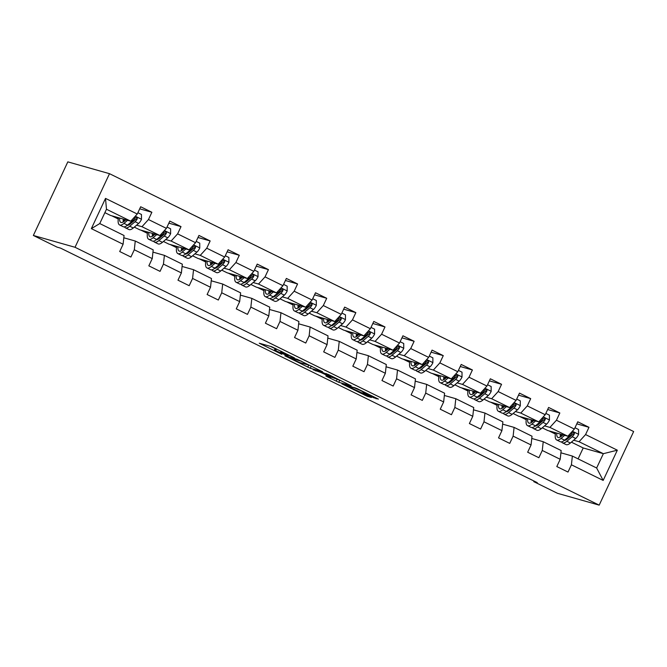 <?xml version="1.0" encoding="UTF-8"?>
<svg xmlns="http://www.w3.org/2000/svg" width="667" height="667" viewBox="0 0 667 667"><rect width="100%" height="100%" fill="white"/><g stroke="black" fill="none" stroke-linecap="round" stroke-linejoin="round"><path stroke-width="1" d="M294.455 357.887L271.652 346.715L259.255 343.213L281.774 354.294L274.762 350.283L288.111 356.086L280.707 352.043L282.124 352.376L294.455 357.887M373.595 397.724L378.397 399.091L356.762 388.444L341.854 383.85L367.284 396.315L371.436 397.49L370.285 396.782L346.315 385.684L354.719 388.019L360.622 390.545L364.857 392.88L363.065 392.446L364.332 393.171L373.595 397.724L373.979 396.907M75.029 247.282L33.35 235.459L57.07 247.132L60.547 248.116L537.252 482.633L533.775 481.641L557.495 493.313L599.174 505.136L75.029 247.282L109.505 173.687L633.65 431.541L599.174 505.136M322.528 371.744L297.232 359.296L284.834 355.803L310.255 368.259L322.561 371.669M328.256 374.42L351.167 385.784L338.769 382.291L326.997 376.638L325.846 375.93L330.94 377.355L329.665 376.63L321.01 372.511L313.173 369.768L328.256 374.42M576.805 423.853L588.978 427.305L577.764 421.794L574.37 429.056L556.436 420.235L559.838 412.973L548.624 407.462L545.222 414.716L527.297 405.895L530.699 398.633L519.485 393.121L516.083 400.383L498.157 391.562L501.559 384.3L490.345 378.789L486.943 386.051L469.018 377.222L472.411 369.968L461.205 364.449L457.804 371.711L439.87 362.89L443.272 355.628L432.066 350.117L428.664 357.379L410.73 348.558L414.132 341.296L402.926 335.784L399.525 343.038L381.591 334.217L384.992 326.955L373.787 321.444L370.385 328.706L352.451 319.885L355.853 312.623L344.647 307.112L341.246 314.374L323.312 305.544L326.713 298.291L315.508 292.771L312.106 300.033L294.172 291.212L297.574 283.95L286.368 278.439L282.966 285.701L265.032 276.88L268.434 269.618L257.229 264.107L253.827 271.361L235.893 262.54L239.295 255.278L228.089 249.766L224.687 257.028L206.753 248.207L210.155 240.945L198.949 235.434L195.548 242.696L177.614 233.875L181.015 226.613L169.81 221.094L166.408 228.356L148.474 219.535L151.876 212.273L140.67 206.762L137.269 214.024L105.511 198.399L91.346 228.631L99.767 223.562L124.054 235.509L123.103 244.255L119.701 251.517L130.907 257.028L134.309 249.766L135.259 241.029L153.193 249.85L152.243 258.596L148.841 265.85L160.047 271.369L163.448 264.107L164.399 255.361L182.333 264.182L181.382 272.928L177.981 280.19L189.186 285.701L192.588 278.439L193.538 269.693L211.472 278.523L210.522 287.26L207.12 294.522L218.326 300.033L221.727 292.78L222.678 284.034L240.612 292.855L239.661 301.601L236.26 308.863L247.465 314.374L250.867 307.112L251.818 298.366L269.751 307.187L268.801 315.933L265.399 323.195L276.613 328.706L280.007 321.444L280.957 312.706L298.891 321.527L297.941 330.273L294.539 337.527L305.753 343.046L309.154 335.784L310.097 327.038L328.031 335.86L327.08 344.606L323.678 351.868L334.892 357.379L338.294 350.117L339.236 341.371L357.17 350.192L356.22 358.938L352.818 366.2L364.032 371.711L367.434 364.457L368.376 355.711L386.31 364.532L385.359 373.278L381.966 380.54L393.171 386.051L396.573 378.789L397.515 370.043L415.449 378.864L414.507 387.61L411.105 394.872L422.311 400.383L425.713 393.121L426.663 384.384L444.589 393.205L443.647 401.951L440.245 409.204L451.451 414.724L454.852 407.462L455.803 398.716L473.728 407.537L472.786 416.283L469.385 423.545L480.59 429.056L483.992 421.794L484.942 413.048L502.868 421.869L501.926 430.615L498.524 437.877L509.73 443.388L513.131 436.135L514.082 427.389L532.016 436.21L531.065 444.956L527.664 452.218L538.869 457.729L542.271 450.467L543.221 441.721L561.155 450.542L560.205 459.288L556.803 466.55L568.009 472.061L571.411 464.799L572.361 456.061L596.64 468.001L603.352 453.685L579.073 441.737L573.695 440.212M588.978 427.305L585.576 434.567L617.334 450.192L603.168 480.423L571.411 464.799M560.205 459.288L542.271 450.467M531.065 444.956L513.131 436.135M501.926 430.615L483.992 421.794M472.786 416.283L454.852 407.462M443.647 401.951L425.713 393.121M414.507 387.61L396.573 378.789M385.359 373.278L367.434 364.457M356.22 358.938L338.294 350.117M327.08 344.606L309.154 335.784M297.941 330.273L280.007 321.444M268.801 315.933L250.867 307.112M239.661 301.601L221.727 292.78M210.522 287.26L192.588 278.439M181.382 272.928L163.448 264.107M152.243 258.596L134.309 249.766M123.103 244.255L91.346 228.631M544.555 425.88L549.925 427.397L567.859 436.226L547.715 430.507L542.263 427.822M538.711 424.22L537.702 423.929M531.824 422.261L531.14 422.069M531.766 438.469L543.221 441.721M567.859 436.226L574.37 429.056M549.925 427.397L556.436 420.235M515.416 411.539L520.785 413.065L538.719 421.886L518.576 416.175L513.123 413.49M509.571 409.88L508.562 409.596M502.685 407.929L501.993 407.737M502.626 424.137L514.082 427.389M538.719 421.886L545.222 414.716M520.785 413.065L527.297 405.895M486.276 397.207L491.646 398.733L509.58 407.554L489.436 401.834L483.984 399.149M480.432 395.548L479.423 395.264M473.545 393.588L472.853 393.397M473.487 409.805L484.942 413.048M509.58 407.554L516.083 400.383M491.646 398.733L498.157 391.562M457.137 382.866L462.506 384.392L480.44 393.213L460.297 387.502L454.844 384.817M451.292 381.207L450.283 380.924M444.405 379.256L443.713 379.064M444.347 395.464L455.803 398.716M480.44 393.213L486.943 386.051M462.506 384.392L469.018 377.222M427.997 368.534L433.367 370.06L451.301 378.881L431.157 373.161L425.704 370.485M422.153 366.875L421.144 366.592M415.258 364.924L414.574 364.724M415.207 381.132L426.663 384.384M451.301 378.881L457.804 371.711M433.367 370.06L439.87 362.89M398.858 354.202L404.227 355.719L422.161 364.549L402.018 358.829L396.565 356.145M393.013 352.543L392.004 352.251M386.118 350.584L385.434 350.392M386.068 366.792L397.515 370.043M422.161 364.549L428.664 357.379M404.227 355.719L410.73 348.558M369.718 339.862L375.087 341.387L393.021 350.208L372.878 344.497L367.425 341.812M363.865 338.202L362.865 337.919M356.978 336.251L356.295 336.06M356.928 352.459L368.376 355.711M393.021 350.208L399.525 343.038M375.087 341.387L381.591 334.217M340.579 325.529L345.948 327.055L363.882 335.876L343.738 330.157L338.286 327.472M334.726 323.87L333.725 323.587M327.839 321.911L327.155 321.719M327.789 338.127L339.236 341.371M363.882 335.876L370.385 328.706M345.948 327.055L352.451 319.885M311.439 311.189L316.808 312.715L334.742 321.536L314.599 315.825L309.138 313.14M305.586 309.53L304.577 309.246M298.699 307.579L298.016 307.387M298.649 323.787L310.097 327.038M334.742 321.536L341.246 314.374M316.808 312.715L323.312 305.544M282.299 296.857L287.669 298.382L305.603 307.204L285.459 301.484L279.998 298.808M276.446 295.198L275.438 294.914M269.56 293.247L268.876 293.046M269.51 309.455L280.957 312.706M305.603 307.204L312.106 300.033M287.669 298.382L294.172 291.212M253.16 282.525L258.529 284.042L276.463 292.871L256.32 287.152L250.859 284.467M247.307 280.865L246.298 280.574M240.42 278.906L239.736 278.714M240.362 295.114L251.818 298.366M276.463 292.871L282.966 285.701M258.529 284.042L265.032 276.88M224.02 268.184L229.39 269.71L247.324 278.531L227.18 272.82L221.719 270.135M218.167 266.525L217.159 266.241M211.281 264.574L210.597 264.382M211.222 280.782L222.678 284.034M247.324 278.531L253.827 271.361M229.39 269.71L235.893 262.54M194.881 253.852L200.25 255.378L218.184 264.199L198.032 258.479L192.58 255.794M189.028 252.193L188.019 251.909M182.141 250.233L181.457 250.042M182.083 266.45L193.538 269.693M218.184 264.199L224.687 257.028M200.25 255.378L206.753 248.207M165.733 239.511L171.111 241.037L189.036 249.858L168.893 244.147L163.44 241.462M159.888 237.852L158.879 237.569M153.001 235.901L152.318 235.709M152.943 252.109L164.399 255.361M189.036 249.858L195.548 242.696M171.111 241.037L177.614 233.875M136.593 225.179L141.971 226.705L159.897 235.526L139.753 229.807L134.3 227.13M130.749 223.52L129.74 223.237M123.862 221.569L123.178 221.369M123.804 237.777L135.259 241.029M159.897 235.526L166.408 228.356M141.971 226.705L148.474 219.535M105.511 198.399L106.478 209.246L130.757 221.194L110.614 215.474L104.877 212.656M130.757 221.194L137.269 214.024M33.35 235.459L67.826 161.864L109.505 173.687M534.05 481.057L533.775 481.641M106.478 209.246L99.767 223.562M567.85 438.553L566.842 438.269M560.964 436.602L560.28 436.401M578.097 458.879L583.208 447.966L571.402 442.163M583.208 447.966L603.352 453.685L617.334 450.192M560.905 452.81L572.361 456.061M548.891 430.84L555.369 434.025M519.751 416.508L526.23 419.693M490.612 402.168L497.09 405.353M461.472 387.835L467.951 391.02M432.333 373.495L438.811 376.68M403.193 359.163L409.663 362.348M374.054 344.831L380.523 348.016M344.914 330.49L351.384 333.675M315.774 316.158L322.244 319.343M286.635 301.817L293.105 305.002M257.495 287.485L263.965 290.67M228.356 273.153L234.826 276.338M199.208 258.813L205.686 261.998M170.068 244.481L176.547 247.665M140.929 230.14L147.407 233.325M111.789 215.808L118.267 218.993M603.168 480.423L596.64 468.001M579.073 441.737L585.576 434.567M117 217.284L118.426 217.992M123.187 220.327L124.22 220.835M123.17 221.144L124.079 221.402M139.703 208.821L151.876 212.273M152.309 235.484L153.218 235.734M168.843 223.153L181.015 226.613M146.14 231.624L147.565 232.324M152.326 234.667L153.36 235.176M181.449 249.817L182.358 250.075M197.982 237.494L210.155 240.945M175.279 245.956L176.705 246.657M181.466 248.999L182.5 249.508M210.589 264.149L211.497 264.407M227.122 251.826L239.295 255.278M204.419 260.297L205.845 260.997M210.605 263.332L211.639 263.84M239.728 278.489L240.637 278.748M256.261 266.166L268.434 269.618M233.558 274.629L234.984 275.329M239.745 277.672L240.779 278.181M268.868 292.821L269.776 293.08M285.401 280.499L297.574 283.95M262.698 288.961L264.124 289.661M268.884 292.004L269.918 292.513M298.007 307.153L298.916 307.412M314.541 294.831L326.713 298.291M291.838 303.302L293.272 304.002M298.024 306.345L299.058 306.853M327.147 321.494L328.056 321.752M343.68 309.171L355.853 312.623M320.985 317.634L322.411 318.334M327.163 320.677L328.197 321.186M356.286 335.826L357.195 336.085M372.82 323.503L384.992 326.955M350.125 331.974L351.551 332.675M356.303 335.009L357.337 335.518M385.426 350.167L386.343 350.425M401.959 337.844L414.132 341.296M379.265 346.306L380.69 347.007M385.443 349.35L386.476 349.858M414.566 364.499L415.483 364.757M431.099 352.176L443.272 355.628M408.404 360.639L409.83 361.339M414.582 363.682L415.616 364.19M443.713 378.831L444.622 379.089M460.238 366.508L472.411 369.968M437.544 374.979L438.969 375.679M443.73 378.022L444.756 378.531M472.853 393.171L473.762 393.43M489.386 380.849L501.559 384.3M466.683 389.311L468.109 390.012M472.87 392.354L473.895 392.863M501.993 407.504L502.901 407.762M518.526 395.181L530.699 398.633M495.823 403.652L497.248 404.352M502.009 406.687L503.043 407.195M531.132 421.844L532.041 422.103M547.665 409.521L559.838 412.973M524.962 417.984L526.388 418.684M531.149 421.027L532.183 421.536M560.272 436.176L561.18 436.435M554.102 432.316L555.528 433.016M560.288 435.359L561.322 435.868M270.452 346.373L275.104 348.666M307.587 364.641L312.389 366.617M300.809 361.114L288.186 357.279L299.783 362.598L307.537 364.732L300.884 360.947M340.904 380.64L339.703 380.298L338.769 382.291M336.335 378.789L339.703 380.298M335.985 378.806L332.074 376.505L323.203 373.161L330.624 376.905L335.985 378.806M125.955 219.827L124.471 221.085A13.974 4.519 116.2 0 1 120.827 222.378A13.974 4.519 116.2 0 1 119.676 218.042M127.597 220.293L123.954 223.387A16.833 5.444 116.2 0 1 119.568 224.937A16.833 5.444 116.2 0 1 118.484 217.709M137.877 212.715L141.471 214.491L141.479 219.385A5.828 1.884 116.2 0 1 138.628 223.453L133.292 227.981A16.833 5.444 116.2 0 1 128.906 229.531L125.363 227.789A16.833 5.444 -63.8 0 0 129.74 226.238L135.076 221.711A5.828 1.884 -63.8 0 0 137.144 219.109L137.31 218.259L136.543 217.334L134.901 218.001A5.828 1.884 116.2 0 1 132.841 220.61L127.505 225.138A16.833 5.444 116.2 0 1 123.12 226.688L119.568 224.937M129.014 224.829A13.974 4.519 116.2 0 1 128.956 223.895M123.312 219.076A13.974 4.519 -63.8 0 0 123.228 221.986M124.521 219.418A16.833 5.444 -63.8 0 0 124.129 221.369M124.437 226.838A16.833 5.444 -63.8 0 0 125.363 227.789M137.144 219.109L136.143 218.826A2.968 0.959 116.2 0 1 135.593 219.41L130.257 223.937A13.974 4.519 116.2 0 1 127.205 225.379M125.554 220.16A13.974 4.519 116.2 0 1 125.621 219.735M155.094 234.159L153.61 235.418A13.974 4.519 116.2 0 1 149.975 236.71A13.974 4.519 116.2 0 1 148.816 232.383M156.737 234.626L153.093 237.727A16.833 5.444 116.2 0 1 148.708 239.278A16.833 5.444 116.2 0 1 147.624 232.041M167.017 227.055L170.61 228.823L170.619 233.717A5.828 1.884 116.2 0 1 167.767 237.794L162.431 242.321A16.833 5.444 116.2 0 1 158.046 243.872L154.502 242.121A16.833 5.444 -63.8 0 0 158.879 240.57L164.215 236.043A5.828 1.884 -63.8 0 0 166.283 233.442L166.45 232.591L165.683 231.666L164.04 232.341A5.828 1.884 116.2 0 1 161.981 234.942L156.645 239.47A16.833 5.444 116.2 0 1 152.259 241.02L148.708 239.278M158.162 239.17A13.974 4.519 116.2 0 1 158.096 238.236M152.451 233.417A13.974 4.519 -63.8 0 0 152.368 236.318M153.66 233.758A16.833 5.444 -63.8 0 0 153.268 235.701M153.577 241.171A16.833 5.444 -63.8 0 0 154.502 242.121M166.283 233.442L165.283 233.158A2.968 0.959 116.2 0 1 164.732 233.742L159.405 238.269A13.974 4.519 116.2 0 1 156.353 239.711M154.694 234.501A13.974 4.519 116.2 0 1 154.769 234.067M184.234 248.499L182.75 249.758A13.974 4.519 116.2 0 1 179.115 251.042A13.974 4.519 116.2 0 1 177.956 246.715M185.885 248.966L182.233 252.059A16.833 5.444 116.2 0 1 177.847 253.61A16.833 5.444 116.2 0 1 176.763 246.373M196.156 241.387L199.75 243.155L199.758 248.057A5.828 1.884 116.2 0 1 196.907 252.126L191.571 256.653A16.833 5.444 116.2 0 1 187.185 258.204L183.642 256.462A16.833 5.444 -63.8 0 0 188.027 254.911L193.355 250.383A5.828 1.884 -63.8 0 0 195.423 247.774L195.589 246.932L194.822 246.006L193.18 246.673A5.828 1.884 116.2 0 1 191.121 249.283L185.785 253.802A16.833 5.444 116.2 0 1 181.399 255.361L177.847 253.61M187.302 253.502A13.974 4.519 116.2 0 1 187.235 252.568M181.591 247.749A13.974 4.519 -63.8 0 0 181.507 250.65M182.8 248.091A16.833 5.444 -63.8 0 0 182.408 250.033M182.716 255.503A16.833 5.444 -63.8 0 0 183.642 256.462M195.423 247.774L194.422 247.49A2.968 0.959 116.2 0 1 193.88 248.082L188.544 252.61A13.974 4.519 116.2 0 1 185.493 254.044M183.842 248.833A13.974 4.519 116.2 0 1 183.909 248.407M213.373 262.831L211.889 264.09A13.974 4.519 116.2 0 1 208.254 265.383A13.974 4.519 116.2 0 1 207.095 261.055M215.024 263.298L211.372 266.391A16.833 5.444 116.2 0 1 206.987 267.942A16.833 5.444 116.2 0 1 205.903 260.714M225.296 255.728L228.889 257.495L228.898 262.389A5.828 1.884 116.2 0 1 226.046 266.466L220.71 270.994A16.833 5.444 116.2 0 1 216.325 272.545L212.781 270.794A16.833 5.444 -63.8 0 0 217.167 269.243L222.503 264.716A5.828 1.884 -63.8 0 0 224.562 262.114L224.729 261.264L223.962 260.338L222.319 261.005A5.828 1.884 116.2 0 1 220.26 263.615L214.924 268.142A16.833 5.444 116.2 0 1 210.539 269.693L206.987 267.942M216.442 267.834A13.974 4.519 116.2 0 1 216.375 266.908M210.73 262.081A13.974 4.519 -63.8 0 0 210.647 264.991M211.939 262.423A16.833 5.444 -63.8 0 0 211.547 264.374M211.856 269.843A16.833 5.444 -63.8 0 0 212.781 270.794M224.562 262.114L223.562 261.831A2.968 0.959 116.2 0 1 223.02 262.414L217.684 266.942A13.974 4.519 116.2 0 1 214.632 268.384M212.981 263.173A13.974 4.519 116.2 0 1 213.048 262.74M242.513 277.172L241.029 278.431A13.974 4.519 116.2 0 1 237.394 279.715A13.974 4.519 116.2 0 1 236.235 275.388M244.164 277.639L240.512 280.732A16.833 5.444 116.2 0 1 236.126 282.283A16.833 5.444 116.2 0 1 235.042 275.046M254.435 270.06L258.029 271.828L258.037 276.73A5.828 1.884 116.2 0 1 255.186 280.799L249.85 285.326A16.833 5.444 116.2 0 1 245.464 286.877L241.921 285.134A16.833 5.444 -63.8 0 0 246.306 283.583L251.642 279.056A5.828 1.884 -63.8 0 0 253.702 276.446L253.869 275.604L253.101 274.671L251.459 275.346A5.828 1.884 116.2 0 1 249.4 277.947L244.064 282.475A16.833 5.444 116.2 0 1 239.678 284.025L236.126 282.283M245.581 282.174A13.974 4.519 116.2 0 1 245.514 281.241M239.878 276.421A13.974 4.519 -63.8 0 0 239.787 279.323M241.079 276.763A16.833 5.444 -63.8 0 0 240.687 278.706M240.995 284.175A16.833 5.444 -63.8 0 0 241.921 285.134M253.702 276.446L252.701 276.163A2.968 0.959 116.2 0 1 252.159 276.747L246.823 281.274A13.974 4.519 116.2 0 1 243.772 282.716M242.121 277.505A13.974 4.519 116.2 0 1 242.188 277.072M271.652 291.504L270.168 292.763A13.974 4.519 116.2 0 1 266.533 294.047A13.974 4.519 116.2 0 1 265.383 289.72M273.303 291.971L269.651 295.064A16.833 5.444 116.2 0 1 265.266 296.615A16.833 5.444 116.2 0 1 264.182 289.386M283.575 284.392L287.177 286.168L287.177 291.062A5.828 1.884 116.2 0 1 284.325 295.131L278.989 299.658A16.833 5.444 116.2 0 1 274.612 301.209L271.06 299.466A16.833 5.444 -63.8 0 0 275.446 297.916L280.782 293.388A5.828 1.884 -63.8 0 0 282.841 290.787L283.008 289.937L282.241 289.011L280.599 289.678A5.828 1.884 116.2 0 1 278.539 292.288L273.203 296.815A16.833 5.444 116.2 0 1 268.818 298.366L265.266 296.615M274.721 296.507A13.974 4.519 116.2 0 1 274.662 295.573M269.018 290.754A13.974 4.519 -63.8 0 0 268.926 293.663M270.218 291.095A16.833 5.444 -63.8 0 0 269.827 293.046M270.135 298.508A16.833 5.444 -63.8 0 0 271.06 299.466M282.841 290.787L281.841 290.504A2.968 0.959 116.2 0 1 281.299 291.087L275.963 295.614A13.974 4.519 116.2 0 1 272.911 297.057M271.261 291.838A13.974 4.519 116.2 0 1 271.327 291.412M300.792 305.836L299.308 307.095A13.974 4.519 116.2 0 1 295.673 308.387A13.974 4.519 116.2 0 1 294.522 304.06M302.443 306.303L298.791 309.405A16.833 5.444 116.2 0 1 294.405 310.955A16.833 5.444 116.2 0 1 293.322 303.718M312.715 298.733L316.316 300.5L316.316 305.394A5.828 1.884 116.2 0 1 313.465 309.471L308.129 313.999A16.833 5.444 116.2 0 1 303.752 315.549L300.2 313.798A16.833 5.444 -63.8 0 0 304.586 312.248L309.922 307.72A5.828 1.884 -63.8 0 0 311.981 305.119L312.148 304.269L311.381 303.343L309.738 304.019A5.828 1.884 116.2 0 1 307.679 306.62L302.343 311.147A16.833 5.444 116.2 0 1 297.957 312.698L294.405 310.955M303.86 310.847A13.974 4.519 116.2 0 1 303.802 309.913M298.157 305.094A13.974 4.519 -63.8 0 0 298.066 307.996M299.358 305.436A16.833 5.444 -63.8 0 0 298.966 307.379M299.275 312.848A16.833 5.444 -63.8 0 0 300.2 313.798M311.981 305.119L310.98 304.836A2.968 0.959 116.2 0 1 310.438 305.419L305.102 309.947A13.974 4.519 116.2 0 1 302.051 311.389M300.4 306.178A13.974 4.519 116.2 0 1 300.467 305.744M329.932 320.177L328.447 321.436A13.974 4.519 116.2 0 1 324.812 322.72A13.974 4.519 116.2 0 1 323.662 318.392M331.582 320.644L327.931 323.737A16.833 5.444 116.2 0 1 323.545 325.288A16.833 5.444 116.2 0 1 322.461 318.051M341.854 313.065L345.456 314.832L345.456 319.735A5.828 1.884 116.2 0 1 342.605 323.803L337.269 328.331A16.833 5.444 116.2 0 1 332.891 329.882L329.34 328.139A16.833 5.444 -63.8 0 0 333.725 326.588L339.061 322.061A5.828 1.884 -63.8 0 0 341.12 319.451L341.287 318.609L340.52 317.684L338.886 318.351A5.828 1.884 116.2 0 1 336.818 320.952L331.482 325.479A16.833 5.444 116.2 0 1 327.097 327.03L323.545 325.288M333 325.179A13.974 4.519 116.2 0 1 332.941 324.245M327.297 319.426A13.974 4.519 -63.8 0 0 327.205 322.328M328.498 319.768A16.833 5.444 -63.8 0 0 328.106 321.711M328.414 327.18A16.833 5.444 -63.8 0 0 329.34 328.139M341.12 319.451L340.128 319.168A2.968 0.959 116.2 0 1 339.578 319.76L334.242 324.287A13.974 4.519 116.2 0 1 331.191 325.721M329.54 320.51A13.974 4.519 116.2 0 1 329.606 320.085M359.071 334.509L357.587 335.768A13.974 4.519 116.2 0 1 353.952 337.06A13.974 4.519 116.2 0 1 352.801 332.733M360.722 334.976L357.07 338.069A16.833 5.444 116.2 0 1 352.693 339.62A16.833 5.444 116.2 0 1 351.601 332.391M370.994 327.405L374.596 329.173L374.596 334.067A5.828 1.884 116.2 0 1 371.752 338.144L366.416 342.671A16.833 5.444 116.2 0 1 362.031 344.222L358.479 342.471A16.833 5.444 -63.8 0 0 362.865 340.92L368.201 336.393A5.828 1.884 -63.8 0 0 370.26 333.792L370.427 332.941L369.66 332.016L368.026 332.683A5.828 1.884 116.2 0 1 365.958 335.293L360.622 339.82A16.833 5.444 116.2 0 1 356.236 341.371L352.693 339.62M362.139 339.511A13.974 4.519 116.2 0 1 362.081 338.586M356.436 333.758A13.974 4.519 -63.8 0 0 356.345 336.668M357.637 334.1A16.833 5.444 -63.8 0 0 357.245 336.051M357.554 341.521A16.833 5.444 -63.8 0 0 358.479 342.471M370.26 333.792L369.268 333.508A2.968 0.959 116.2 0 1 368.718 334.092L363.382 338.619A13.974 4.519 116.2 0 1 360.33 340.062M358.679 334.851A13.974 4.519 116.2 0 1 358.746 334.417M388.211 348.849L386.727 350.108A13.974 4.519 116.2 0 1 383.091 351.392A13.974 4.519 116.2 0 1 381.941 347.065M389.862 349.316L386.21 352.409A16.833 5.444 116.2 0 1 381.832 353.96A16.833 5.444 116.2 0 1 380.74 346.723M400.133 341.737L403.735 343.505L403.735 348.407A5.828 1.884 116.2 0 1 400.892 352.476L395.556 357.003A16.833 5.444 116.2 0 1 391.17 358.554L387.619 356.812A16.833 5.444 -63.8 0 0 392.004 355.253L397.34 350.734A5.828 1.884 -63.8 0 0 399.408 348.124L399.566 347.282L398.799 346.348L397.165 347.023A5.828 1.884 116.2 0 1 395.097 349.625L389.761 354.152A16.833 5.444 116.2 0 1 385.376 355.703L381.832 353.96M391.279 353.852A13.974 4.519 116.2 0 1 391.221 352.918M385.576 348.099A13.974 4.519 -63.8 0 0 385.484 351M386.777 348.441A16.833 5.444 -63.8 0 0 386.385 350.383M386.693 355.853A16.833 5.444 -63.8 0 0 387.619 356.812M399.408 348.124L398.407 347.84A2.968 0.959 116.2 0 1 397.857 348.424L392.521 352.951A13.974 4.519 116.2 0 1 389.47 354.394M387.819 349.183A13.974 4.519 116.2 0 1 387.886 348.749M417.359 363.182L415.875 364.44A13.974 4.519 116.2 0 1 412.231 365.724A13.974 4.519 116.2 0 1 411.08 361.397M419.001 363.648L415.349 366.742A16.833 5.444 116.2 0 1 410.972 368.292A16.833 5.444 116.2 0 1 409.88 361.064M429.273 356.07L432.875 357.845L432.875 362.74A5.828 1.884 116.2 0 1 430.032 366.808L424.696 371.336A16.833 5.444 116.2 0 1 420.31 372.886L416.758 371.144A16.833 5.444 -63.8 0 0 421.144 369.593L426.48 365.066A5.828 1.884 -63.8 0 0 428.548 362.464L428.573 361.214L427.939 360.689L426.305 361.356A5.828 1.884 116.2 0 1 424.237 363.965L418.901 368.492A16.833 5.444 116.2 0 1 414.515 370.043L410.972 368.292M420.418 368.184A13.974 4.519 116.2 0 1 420.36 367.25M414.716 362.431A13.974 4.519 -63.8 0 0 414.632 365.333M415.916 362.773A16.833 5.444 -63.8 0 0 415.524 364.724M415.841 370.185A16.833 5.444 -63.8 0 0 416.758 371.144M428.548 362.464L427.547 362.181A2.968 0.959 116.2 0 1 426.997 362.765L421.661 367.292A13.974 4.519 116.2 0 1 418.609 368.734M416.958 363.515A13.974 4.519 116.2 0 1 417.025 363.09M446.498 377.514L445.014 378.773A13.974 4.519 116.2 0 1 441.371 380.065A13.974 4.519 116.2 0 1 440.22 375.738M448.141 377.981L444.497 381.082A16.833 5.444 116.2 0 1 440.112 382.633A16.833 5.444 116.2 0 1 439.019 375.396M458.421 370.41L462.014 372.178L462.014 377.072A5.828 1.884 116.2 0 1 459.171 381.149L453.835 385.676A16.833 5.444 116.2 0 1 449.45 387.227L445.898 385.476A16.833 5.444 -63.8 0 0 450.283 383.925L455.619 379.398A5.828 1.884 -63.8 0 0 457.687 376.797L457.854 375.946L457.078 375.021L455.444 375.696A5.828 1.884 116.2 0 1 453.377 378.297L448.041 382.825A16.833 5.444 116.2 0 1 443.655 384.375L440.112 382.633M449.558 382.524A13.974 4.519 116.2 0 1 449.5 381.591M443.855 376.772A13.974 4.519 -63.8 0 0 443.772 379.673M445.056 377.105A16.833 5.444 -63.8 0 0 444.672 379.056M444.981 384.525A16.833 5.444 -63.8 0 0 445.898 385.476M457.687 376.797L456.687 376.513A2.968 0.959 116.2 0 1 456.136 377.097L450.8 381.624A13.974 4.519 116.2 0 1 447.749 383.066M446.098 377.856A13.974 4.519 116.2 0 1 446.165 377.422M475.638 391.854L474.154 393.113A13.974 4.519 116.2 0 1 470.51 394.397A13.974 4.519 116.2 0 1 469.36 390.07M477.28 392.321L473.637 395.414A16.833 5.444 116.2 0 1 469.251 396.965A16.833 5.444 116.2 0 1 468.159 389.728M487.56 384.742L491.154 386.51L491.154 391.412A5.828 1.884 116.2 0 1 488.311 395.481L482.975 400.008A16.833 5.444 116.2 0 1 478.589 401.559L475.037 399.816A16.833 5.444 -63.8 0 0 479.423 398.266L484.759 393.738A5.828 1.884 -63.8 0 0 486.827 391.129L486.993 390.287L486.218 389.361L484.584 390.028A5.828 1.884 116.2 0 1 482.516 392.63L477.18 397.157A16.833 5.444 116.2 0 1 472.795 398.708L469.251 396.965M478.698 396.857A13.974 4.519 116.2 0 1 478.639 395.923M472.995 391.104A13.974 4.519 -63.8 0 0 472.911 394.005M474.195 391.446A16.833 5.444 -63.8 0 0 473.812 393.388M474.12 398.858A16.833 5.444 -63.8 0 0 475.037 399.816M486.827 391.129L485.826 390.845A2.968 0.959 116.2 0 1 485.276 391.437L479.94 395.965A13.974 4.519 116.2 0 1 476.888 397.399M475.238 392.188A13.974 4.519 116.2 0 1 475.304 391.762M504.777 406.186L503.293 407.445A13.974 4.519 116.2 0 1 499.65 408.738A13.974 4.519 116.2 0 1 498.499 404.41M506.42 406.653L502.776 409.746A16.833 5.444 116.2 0 1 498.391 411.297A16.833 5.444 116.2 0 1 497.299 404.069M516.7 399.083L520.293 400.85L520.302 405.744A5.828 1.884 116.2 0 1 517.45 409.821L512.114 414.34A16.833 5.444 116.2 0 1 507.729 415.9L504.177 414.149A16.833 5.444 -63.8 0 0 508.562 412.598L513.898 408.071A5.828 1.884 -63.8 0 0 515.966 405.469L516.133 404.619L515.366 403.693L513.723 404.36A5.828 1.884 116.2 0 1 511.656 406.97L506.32 411.497A16.833 5.444 116.2 0 1 501.943 413.048L498.391 411.297M507.837 411.189A13.974 4.519 116.2 0 1 507.779 410.263M502.134 405.436A13.974 4.519 -63.8 0 0 502.051 408.346M503.335 405.778A16.833 5.444 -63.8 0 0 502.951 407.729M503.26 413.198A16.833 5.444 -63.8 0 0 504.177 414.149M515.966 405.469L514.966 405.186A2.968 0.959 116.2 0 1 514.415 405.769L509.079 410.297A13.974 4.519 116.2 0 1 506.028 411.739M504.377 406.528A13.974 4.519 116.2 0 1 504.444 406.095M533.917 420.527L532.433 421.786A13.974 4.519 116.2 0 1 528.789 423.07A13.974 4.519 116.2 0 1 527.639 418.743M535.559 420.994L531.916 424.087A16.833 5.444 116.2 0 1 527.53 425.638A16.833 5.444 116.2 0 1 526.438 418.401M545.839 413.415L549.433 415.182L549.441 420.085A5.828 1.884 116.2 0 1 546.59 424.154L541.254 428.681A16.833 5.444 116.2 0 1 536.868 430.232L533.317 428.489A16.833 5.444 -63.8 0 0 537.702 426.93L543.038 422.411A5.828 1.884 -63.8 0 0 545.106 419.801L545.273 418.959L544.505 418.026L542.863 418.701A5.828 1.884 116.2 0 1 540.795 421.302L535.459 425.829A16.833 5.444 116.2 0 1 531.082 427.38L527.53 425.638M536.977 425.529A13.974 4.519 116.2 0 1 536.918 424.596M531.274 419.776A13.974 4.519 -63.8 0 0 531.19 422.678M532.474 420.118A16.833 5.444 -63.8 0 0 532.091 422.061M532.399 427.53A16.833 5.444 -63.8 0 0 533.317 428.489M545.106 419.801L544.105 419.518A2.968 0.959 116.2 0 1 543.555 420.102L538.219 424.629A13.974 4.519 116.2 0 1 535.167 426.071M533.517 420.86A13.974 4.519 116.2 0 1 533.583 420.427M563.056 434.859L561.572 436.118A13.974 4.519 116.2 0 1 557.929 437.402A13.974 4.519 116.2 0 1 556.778 433.075M564.699 435.326L561.055 438.419A16.833 5.444 116.2 0 1 556.67 439.97A16.833 5.444 116.2 0 1 555.578 432.741M574.979 427.747L578.572 429.523L578.581 434.417A5.828 1.884 116.2 0 1 575.729 438.486L570.393 443.013A16.833 5.444 116.2 0 1 566.008 444.564L562.456 442.821A16.833 5.444 -63.8 0 0 566.842 441.271L572.178 436.743A5.828 1.884 -63.8 0 0 574.245 434.142L574.412 433.292L573.645 432.366L572.003 433.033A5.828 1.884 116.2 0 1 569.935 435.643L564.599 440.17A16.833 5.444 116.2 0 1 560.222 441.721L556.67 439.97M566.116 439.861A13.974 4.519 116.2 0 1 566.058 438.928M560.413 434.109A13.974 4.519 -63.8 0 0 560.33 437.01M561.622 434.45A16.833 5.444 -63.8 0 0 561.23 436.401M561.539 441.862A16.833 5.444 -63.8 0 0 562.456 442.821M574.245 434.142L573.245 433.858A2.968 0.959 116.2 0 1 572.695 434.442L567.359 438.969A13.974 4.519 116.2 0 1 564.307 440.412M562.656 435.192A13.974 4.519 116.2 0 1 562.723 434.767M282.374 351.842L282.124 352.376M281.432 351.384L281.099 352.084M276.53 348.974L275.779 350.575M275.588 348.507L274.762 350.283M311.189 366.275L310.255 368.259M308.671 365.174L307.745 367.167M288.494 356.82L288.269 357.287M337.185 379.206L336.251 381.19M321.236 372.044L321.01 372.511M316.05 370.577L315.833 371.044M326.371 373.562L326.171 373.979M323.553 372.703L323.328 373.17M354.919 387.602L354.719 388.019M346.865 385.251L346.64 385.726M367.667 395.498L367.284 396.315M365.199 394.28L364.766 395.214M376.438 398.124L376.113 398.816M141.479 219.26L135.276 216.208M127.505 225.138L123.954 223.387M133.292 227.981L129.74 226.238M132.841 220.61L131.766 220.085M138.628 223.453L135.076 221.711M170.619 233.6L164.415 230.549M156.645 239.47L153.093 237.727M162.431 242.321L158.879 240.57M161.981 234.942L160.905 234.417M167.767 237.794L164.215 236.043M199.758 247.932L193.555 244.881M185.785 253.802L182.233 252.059M191.571 256.653L188.027 254.911M191.121 249.283L190.045 248.749M196.907 252.126L193.355 250.383M228.898 262.264L222.695 259.221M214.924 268.142L211.372 266.391M220.71 270.994L217.167 269.243M220.26 263.615L219.185 263.09M226.046 266.466L222.503 264.716M258.037 276.605L251.834 273.553M244.064 282.475L240.512 280.732M249.85 285.326L246.306 283.583M249.4 277.947L248.324 277.422M255.186 280.799L251.642 279.056M287.177 290.937L280.982 287.886M273.203 296.815L269.651 295.064M278.989 299.658L275.446 297.916M278.539 292.288L277.464 291.762M284.325 295.131L280.782 293.388M316.316 305.278L310.122 302.226M302.343 311.147L298.791 309.405M308.129 313.999L304.586 312.248M307.679 306.62L306.603 306.095M313.465 309.471L309.922 307.72M345.456 319.61L339.261 316.558M331.482 325.479L327.931 323.737M337.269 328.331L333.725 326.588M336.818 320.952L335.751 320.427M342.605 323.803L339.061 322.061M374.596 333.942L368.401 330.899M360.622 339.82L357.07 338.069M366.416 342.671L362.865 340.92M365.958 335.293L364.891 334.767M371.752 338.144L368.201 336.393M403.735 348.282L397.54 345.231M389.761 354.152L386.21 352.409M395.556 357.003L392.004 355.253M395.097 349.625L394.03 349.099M400.892 352.476L397.34 350.734M432.875 362.615L426.68 359.563M418.901 368.492L415.349 366.742M424.696 371.336L421.144 369.593M424.237 363.965L423.17 363.432M430.032 366.808L426.48 365.066M462.014 376.955L455.819 373.904M448.041 382.825L444.497 381.082M453.835 385.676L450.283 383.925M453.377 378.297L452.309 377.772M459.171 381.149L455.619 379.398M491.154 391.287L484.959 388.236M477.18 397.157L473.637 395.414M482.975 400.008L479.423 398.266M482.516 392.63L481.449 392.104M488.311 395.481L484.759 393.738M520.302 405.619L514.099 402.576M506.32 411.497L502.776 409.746M512.114 414.34L508.562 412.598M511.656 406.97L510.588 406.445M517.45 409.821L513.898 408.071M549.441 419.96L543.238 416.908M535.459 425.829L531.916 424.087M541.254 428.681L537.702 426.93M540.795 421.302L539.728 420.777M546.59 424.154L543.038 422.411M578.581 434.292L572.378 431.241M564.599 440.17L561.055 438.419M570.393 443.013L566.842 441.271M569.935 435.643L568.868 435.109M575.729 438.486L572.178 436.743M281.099 351.217L280.707 352.043M275.254 348.349L274.37 350.242M288.411 356.795L288.186 357.279M323.437 372.67L323.203 373.161M346.557 385.167L346.315 385.684"/></g></svg>
